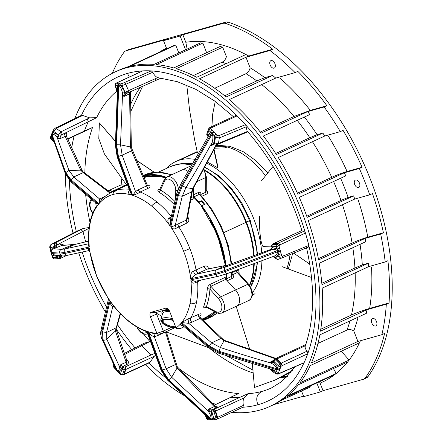 <?xml version="1.0" encoding="UTF-8"?>
<svg xmlns="http://www.w3.org/2000/svg" width="442" height="442" viewBox="0 0 442 442"><rect width="100%" height="100%" fill="white"/><g stroke="black" fill="none" stroke-linecap="round" stroke-linejoin="round"><path stroke-width="0.66" d="M261.355 180.971L273.046 166.413M309.776 264.134L293.637 253.139M271.637 246.144L262.852 246.343C260.548 242.21 259.415 232.227 259.46 216.381M282.278 266.741L311.555 277.493M292.333 370.667L275.012 380.098L291.306 371.971M275.012 380.098L254.487 387.463L252.332 363.799M249.818 349.583L236.177 306.345M252.365 295.571L255.023 293.61M249.68 348.926L249.106 349.329M208.79 347.738L166.352 331.953M126.755 185.253L104.428 153.982L98.787 138.611L99.373 122.909L115.577 141.457M99.373 122.909L115.572 141.611M136.749 160.523L154.236 172.314M211.795 98.986L215.215 101.422M215.204 101.699L212.635 114.307L211.851 126.572M213.873 149.965L217.807 167.855L207.541 162.142M214.099 149.534L217.851 166.562L217.807 167.855M186.773 85.107L189.502 109.494L194.546 139.445L197.37 152.562M159.352 176.109L158.639 176.441L158.722 176.883A76.543 46.228 -114.8 0 0 144.39 177.48A76.543 46.228 -114.8 0 0 144.037 177.585M201.823 319.201L204.497 317.964A76.543 46.228 -114.8 0 0 209.707 314.831L209.939 315.245A77.019 46.515 65.2 0 1 204.696 318.395A77.019 46.515 65.2 0 1 202.077 319.45M148.479 188.159A2.834 1.713 65.2 0 1 146.589 185.944L138.247 189.8L135.517 191.519L122.163 155.192L120.528 144.838L122.556 93.356C121.732 89.494 120.467 86.831 118.765 85.378L116.578 144.777L118.428 156.545L132.688 195.386L135.517 191.519L137.805 193.497L140.136 192.016L148.479 188.159C150.473 187.038 150.462 186.065 148.44 185.231L146.827 184.806M171.557 216.762L169.037 218.166C167.175 219.79 167.518 222.387 170.065 225.956L177.535 195.01L178.292 195.64L170.739 226.923L175.187 225.547L176.248 228.232L187.11 222.95C189.17 221.702 189.403 219.707 187.811 216.967L187.662 216.762M208.779 269.233C208.055 266.454 206.536 265.443 204.221 266.206L193.419 271.161C191.137 272.377 190.226 274.907 190.695 278.736L215.364 273.388C214.9 271.736 215.254 270.543 216.425 269.797L225.74 265.471L228.591 264.852M199.828 316.527L200.701 315.345C201.607 313.776 200.977 313.406 198.812 314.245L187.988 318.964L181.668 322.549L209.094 345.937L208.895 346.799L181.176 323.152C180.148 325.069 180.734 325.859 182.927 325.527M223.425 257.133A76.543 46.228 -114.8 0 0 209.762 220.171L209.994 219.994A77.019 46.515 65.2 0 1 223.74 257.189L223.425 257.133M159.943 188.905L158.96 189.358C157.479 190.154 157.485 191.104 158.976 192.215A76.543 46.228 65.2 0 1 173.811 204.105L174.242 204.491M203.823 306.063A1.89 1.287 -159.9 0 1 206.403 306.649A78.433 47.371 -114.8 0 0 209.928 289.178L210.889 286.267L225.928 279.311A1.89 1.144 -114.8 0 1 225.188 277.388L210.149 284.344C208.552 285.256 207.591 286.814 207.259 289.013A76.543 46.228 65.2 0 1 203.823 306.063C203.386 307.638 203.939 308.107 205.486 307.472L206.005 307.234M224.122 257.012L223.74 257.189M209.994 219.994L210.359 219.829M143.849 177.148A77.019 46.515 65.2 0 1 144.219 177.043A77.019 46.515 65.2 0 1 158.639 176.441M162.993 333.174A1.89 1.144 -114.8 0 0 163.015 333.163L163.015 333.163A1.89 1.144 -114.8 0 0 163.33 331.135L171.419 327.395M161.8 316.284L156.435 313.251L156.302 312.372M169.015 310.406A11.906 4.442 -164.2 0 0 162.336 314.384M169.645 311.339L176.043 328.003L169.645 311.339A4.155 2.508 -114.8 0 0 165.689 308.168L151.297 312.234A4.155 2.508 -114.8 0 0 150.379 316.781L156.904 333.351L158.518 334.169L163.015 333.163L174.413 327.892M281.902 257.951A683.697 412.927 65.2 0 1 278.057 259.377L277.333 259.509L274.383 257.045L272.731 256.664C275.581 255.863 277.267 254.216 277.797 251.719L224.834 271.714L215.768 274.443L190.822 279.847C191.32 282.642 192.69 283.665 194.939 282.924L201.099 280.112M208.944 409.032L209.442 409.85L211.884 409.833L215.757 408.071L214.193 406.657L208.944 409.032L208.375 409.541L208.165 411.049L171.64 377.253L166.12 368.799L154.302 336.705C152.087 336.174 150.076 334.517 148.28 331.732L162.385 370.153L168.7 379.838L168.026 380.021L161.711 370.319L147.451 331.472C145.407 331.428 145.341 331.301 147.252 331.091M112.373 304.328L110.075 300.908L102.605 331.854L101.848 331.224L109.401 299.936C108.141 299.919 108.025 299.742 109.052 299.416M88.19 250.741L89.743 251.631L89.444 248.128L64.775 253.47C65.504 255.001 66.521 255.564 67.819 255.167M98.472 204.315A74.273 44.857 65.2 0 0 90.129 223.298A74.273 44.857 65.2 0 0 89.317 247.017C88.052 245.559 87.864 244.476 88.754 243.752L65.433 248.829L61.344 249.404L53.841 248.724C52.062 249.023 51.184 250.299 51.2 252.548L59.769 253.089L64.372 252.415L89.317 247.017L88.881 244.459M97.069 205.629L98.467 204.315L71.046 180.927L71.245 180.065L98.964 203.712L101.588 199.541M102.124 199.06L99.715 199.06L98.964 203.712A74.273 44.857 65.2 0 1 112.925 194.524A74.273 44.857 65.2 0 1 131.86 195.132L117.754 156.711L117.152 156.761L129.909 191.436L131.86 195.132C128.578 193.977 127.666 192.607 129.13 191.021L129.622 190.64M216.315 144.396L192.53 188.966L191.629 191.927L182.237 196.276L185.916 187.646L182.469 185.811L178.292 195.64L182.237 196.276L175.187 225.547L178.137 223.906A2.834 1.713 -114.8 0 0 178.772 226.807A76.543 46.228 65.2 0 1 189.883 248.614A76.543 46.228 65.2 0 1 196.082 269.968A2.834 1.713 -114.8 0 0 198.939 272.941L195.828 274.316L190.695 278.736A74.273 44.857 65.2 0 0 183.629 251.26A74.273 44.857 65.2 0 0 170.734 226.928M193.419 271.161C194.021 273.079 194.828 274.128 195.828 274.316L216.425 269.797L224.37 267.427C240.896 261.758 256.255 256.04 270.443 250.266L271.09 249.581M207.375 269.084L207.071 269.178A2.834 1.713 65.2 0 1 204.221 266.206M195.491 281.211L194.939 282.924M197.696 280.814A2.834 1.713 -114.8 0 0 197.618 281.72A76.543 46.228 65.2 0 1 196.452 302.516A76.543 46.228 65.2 0 1 190.679 318.008A2.834 1.713 -114.8 0 0 191.845 322.235L188.712 323.334L187.988 318.964M273.664 360.313L270.581 361.97L270.758 362.965C254.973 358.506 238.166 353.351 220.337 347.517L211.63 342.837L188.712 323.334L181.668 322.549A74.273 44.857 65.2 0 0 190.005 303.566C191.281 304.118 193.43 303.77 196.458 302.516M200.657 318.129L199.977 318.472A2.834 1.713 65.2 0 1 198.812 314.245M200.06 315.864L200.701 315.345M181.69 327.898A1.89 1.144 -114.8 0 0 181.839 327.848A1.89 1.144 -114.8 0 0 181.96 327.776C180.049 328.953 178.12 328.997 176.17 327.909A74.278 44.863 65.2 0 0 181.176 323.152L182.491 325.318L209.132 348.025L208.895 346.799L218.851 352.152C218.613 353.385 218.729 353.583 219.199 352.749M273.753 369.998L277.3 369.888L276.189 371.407L270.869 369.192L271.178 370.468L270.355 369.042M209.442 409.85L209.083 411.043L211.193 412.22L211.884 409.833L212.21 409.811A168.148 101.555 -114.8 0 0 212.768 409.784L213.983 411.684L215.9 417.972L217.066 417.541A1.89 0.337 -16.9 0 0 217.558 417.336L243.387 405.391L242.896 407.231A178.562 107.848 -114.8 0 0 257.957 404.739A178.562 107.842 -114.8 0 0 304.03 362.727L278.559 373.683L278.189 373.346A1.89 1.332 -156.1 0 1 275.631 372.689A176.717 106.726 65.2 0 0 276.189 371.407A1.89 1.32 23.1 0 0 278.747 372.053L280.322 368.158A1.89 1.298 -159.1 0 1 277.747 367.556L277.559 369.053L277.123 368.877C276.106 366.529 274.073 364.617 271.034 363.136L273.858 362.164L277.747 367.556A176.717 106.726 65.2 0 0 278.405 365.794A1.89 0.801 -45.5 0 1 279.769 364.109L280.78 363.401A1.89 0.801 -45.5 0 1 281.239 363.136A1.89 1.144 65.2 0 1 281.996 365.667L280.985 366.374A1.89 1.287 -160 0 1 278.405 365.794L274.084 361.556A1.89 1.287 -160 0 1 273.675 360.274L273.377 361.053L273.78 362.324M279.753 369.424L277.559 369.053L277.3 369.888L279.394 370.225M304.179 362.501A178.607 107.87 -114.8 0 0 307.754 353.755A1.89 1.144 -114.8 0 0 307.825 353.451A178.562 107.842 -114.8 0 0 308.886 245.807L308.825 245.432A178.607 107.87 -114.8 0 0 305.455 233.05A1.89 1.144 -114.8 0 0 305.317 232.674A178.562 107.842 -114.8 0 0 245.686 124.948L245.448 124.644A178.607 107.87 -114.8 0 0 237.111 115.881A1.89 1.144 -114.8 0 0 236.846 115.655A178.562 107.842 -114.8 0 0 151.451 70.947L151.181 70.891A178.607 107.87 -114.8 0 0 142.755 70.88A1.89 1.144 -114.8 0 0 142.517 70.935A178.562 107.848 -114.8 0 0 127.456 73.427A178.562 107.842 -114.8 0 0 81.422 115.356M74.825 118.572A184.275 111.296 65.2 0 1 115.345 71.836A184.275 111.296 65.2 0 1 125.368 68.129A184.275 111.296 65.2 0 1 297.311 200.425A184.275 111.296 65.2 0 1 270.068 406.331A184.275 111.296 65.2 0 1 260.045 410.038A184.275 111.296 65.2 0 1 231.873 412.331M183.623 395.253A184.275 111.296 65.2 0 1 145.352 364.65M131.744 349.611A184.275 111.296 65.2 0 1 116.102 328.898M105.329 311.892A184.275 111.296 65.2 0 1 78.693 252.736M73.052 233.138A184.275 111.296 65.2 0 1 65.471 173.944M68.576 140.683A184.275 111.296 65.2 0 1 69.018 138.506M115.345 71.836L118.08 70.571A184.275 111.296 65.2 0 1 126.998 67.19L173.479 45.686A184.275 111.296 -114.8 0 1 174.584 45.366A184.275 111.296 -114.8 0 1 175.695 45.062L129.213 66.56A184.275 111.296 65.2 0 1 154.07 64.383L200.552 42.88A184.275 111.296 65.2 0 1 202.845 43.078L156.363 64.576A184.275 111.296 65.2 0 1 173.689 67.957L220.171 46.454A184.275 111.296 65.2 0 1 222.685 47.211L176.203 68.714A184.275 111.296 65.2 0 1 196.69 77.273L245.901 54.51M112.279 73.35A209.79 126.705 65.2 0 1 124.014 52.239A9.448 5.707 65.2 0 1 125.478 50.996A9.448 5.707 65.2 0 1 125.992 50.808L166.253 39.432L163.518 40.697L166.717 48.813M303.549 396.187L273.825 404.585M281.156 400.458L310.367 386.949L310.035 386.115M316.803 382.982L320.328 391.938L303.72 396.629L301.521 391.043M336.218 373.462A184.275 111.296 -114.8 0 1 334.522 374.788L285.305 397.551A184.275 111.296 65.2 0 1 272.802 405.065L270.068 406.331M360.407 340.749A184.275 111.296 -114.8 0 1 359.473 342.81L310.251 365.578A184.275 111.296 65.2 0 1 299.936 382.838L349.141 360.07A184.275 111.296 -114.8 0 1 347.683 361.954L298.461 384.717A184.275 111.296 65.2 0 1 287.002 396.231L336.207 373.468A184.27 111.29 -114.8 0 0 347.65 361.959M366.954 309.671L386.319 304.201L389.054 302.936A209.79 126.705 65.2 0 0 387.921 260.697L385.186 261.962L368.672 266.631L322.19 288.129A184.275 111.296 65.2 0 1 320.472 331.168L366.954 309.671A184.275 111.296 -114.8 0 1 366.313 313.356L319.831 334.859A184.275 111.296 65.2 0 1 311.433 362.954L357.921 341.451L353.755 330.881A174.922 105.644 -114.8 0 0 358.092 317.163M368.672 266.631A184.275 111.296 -114.8 0 0 368.418 263.194L321.936 284.698A184.275 111.296 65.2 0 0 319.201 263.255L365.689 241.752A184.275 111.296 -114.8 0 0 365.092 238.415L318.605 259.918A184.275 111.296 65.2 0 0 308.256 220.558L354.738 199.055A184.275 111.296 -114.8 0 0 353.628 195.861L307.146 217.365A184.275 111.296 65.2 0 0 299.273 197.375L345.754 175.877A184.275 111.296 -114.8 0 0 344.379 172.756L297.897 194.259A184.275 111.296 65.2 0 0 278.272 157.518L324.754 136.02A184.275 111.296 -114.8 0 0 322.864 133.048L276.383 154.545A184.275 111.296 65.2 0 0 263.366 136.009L309.853 114.511A184.275 111.296 -114.8 0 0 307.621 111.633L261.139 133.136A184.275 111.296 65.2 0 0 229.249 99.588L275.736 78.09A184.275 111.296 -114.8 0 0 272.609 75.466L226.127 96.964A184.275 111.296 65.2 0 0 199.497 78.77L248.713 56.001A184.275 111.296 -114.8 0 0 245.907 54.504M178.8 52.941L175.695 45.062M245.885 54.521A184.27 111.296 -114.8 0 0 185.8 42.272L182.861 34.741L180.126 36.006L163.518 40.697M180.126 36.006L185.568 49.813M222.685 47.211L226.426 56.703C225.575 59.416 224.144 61.239 222.133 62.178A172.032 103.903 65.2 0 1 226.1 63.665M202.845 43.078L206.375 52.04L206.016 53.007M185.811 42.266L187.121 49.095M193.336 75.582L222.133 62.178M125.478 50.996L128.213 49.731A9.448 5.707 65.2 0 1 128.727 49.543L225.856 22.1A9.448 5.707 65.2 0 1 228.453 22.238L225.718 23.503A9.448 5.707 65.2 0 0 223.122 23.365L182.861 34.741M225.718 23.503A209.79 126.705 65.2 0 1 272.675 49.233L248.713 56.001M166.474 48.195A184.27 111.296 -114.8 0 0 158.932 52.416M228.453 22.238A209.79 126.705 65.2 0 1 370.297 179.065A209.79 126.705 65.2 0 1 368.037 376.601A9.448 5.707 65.2 0 1 366.573 377.844L363.838 379.109A9.448 5.707 65.2 0 1 363.324 379.297L323.063 390.673L319.527 381.722M320.328 391.938L323.063 390.673M320.074 383.159A184.27 111.29 -114.8 0 0 334.495 374.794M349.125 360.075A184.27 111.29 -114.8 0 0 359.44 342.815M386.319 304.201A209.79 126.705 65.2 0 1 381.882 334.682L384.612 333.417A209.79 126.705 65.2 0 1 365.302 377.866A9.448 5.707 65.2 0 1 363.838 379.109M341.268 351.23L349.141 360.07M381.882 334.682L357.921 341.451M376.518 321.583A4.061 2.453 -114.8 0 0 372.435 318.566A4.061 2.453 -114.8 0 0 371.755 322.925A4.061 2.453 -114.8 0 0 375.844 325.942A4.061 2.453 -114.8 0 0 376.518 321.583M353.755 330.881C351.191 329.428 348.937 329.163 346.992 330.086L317.98 343.406M320.776 329.207L351.44 315.036C356.02 312.908 362.103 310.704 369.678 308.411L389.054 302.936M369.661 308.417A184.275 111.296 -114.8 0 0 371.495 267.172M352.832 247.702A172.032 103.903 65.2 0 1 354.932 267.985L362.296 264.924L368.418 263.194M362.296 264.924A174.922 105.644 -114.8 0 0 360.042 244.365M385.186 261.962A209.79 126.705 65.2 0 0 380.661 234.017L365.092 238.415M354.932 267.985L321.815 283.294M342.467 204.734A172.032 103.903 65.2 0 1 352.092 243.067C357.572 240.603 362.81 238.63 367.81 237.155A184.275 111.296 -114.8 0 0 358.07 199.651M380.661 234.017L383.396 232.752L367.81 237.155M352.092 243.067L318.373 258.658M383.396 232.752A209.79 126.705 65.2 0 0 372.457 193.557L369.722 194.823L354.738 199.055M333.588 181.502A172.032 103.903 65.2 0 1 340.992 200.419L348.141 197.414L353.628 195.861M348.141 197.414A174.922 105.644 -114.8 0 0 340.627 178.248M369.722 194.823A209.79 126.705 65.2 0 0 359.363 168.524L344.379 172.756M359.457 183.11A4.061 2.453 -114.8 0 0 355.368 180.093A4.061 2.453 -114.8 0 0 354.694 184.458A4.061 2.453 -114.8 0 0 358.782 187.469A4.061 2.453 -114.8 0 0 359.457 183.11M340.992 200.419L306.748 216.248M312.433 141.716A172.032 103.903 65.2 0 1 331.727 177.314C337.406 174.767 342.533 172.828 347.097 171.496L362.097 167.258L359.363 168.524M331.727 177.314L297.411 193.182M347.086 171.502A184.275 111.296 -114.8 0 0 328.494 136.423M362.097 167.258A209.79 126.705 65.2 0 0 343.064 130.351L340.329 131.617L324.754 136.02M307.621 111.633L324.135 106.964A209.79 126.705 65.2 0 1 340.329 131.617M297.206 120.357A172.032 103.903 65.2 0 1 309.814 137.716L317.069 134.683L322.864 133.048M317.069 134.683A174.922 105.644 -114.8 0 0 304.367 117.047M324.135 106.964L326.87 105.704A209.79 126.705 65.2 0 0 297.831 71.35L295.096 72.615A209.79 126.705 65.2 0 0 269.94 50.498L272.675 49.233M261.681 84.588A172.032 103.903 65.2 0 1 294.046 116.45L310.345 110.373L326.87 105.704M294.046 116.45L260.283 132.053M310.328 110.378A184.275 111.296 -114.8 0 0 279.808 78.013M295.096 72.615L275.736 78.09M269.94 50.498L245.979 57.267L250.139 67.836A174.922 105.644 -114.8 0 1 264.78 77.676L272.609 75.466M273.189 61.228A4.061 2.453 -114.8 0 0 270.852 60.681A4.061 2.453 -114.8 0 0 269.813 63.731A4.061 2.453 -114.8 0 0 271.924 67.51A4.061 2.453 -114.8 0 0 274.267 68.057A4.061 2.453 -114.8 0 0 275.3 65.013A4.061 2.453 -114.8 0 0 273.189 61.228M224.658 95.77L256.813 80.908L264.78 77.676M214.696 88.262L245.995 73.676C247.956 72.792 249.338 70.842 250.139 67.836M309.814 137.716L275.697 153.49M333.445 368.534L336.207 373.468M120.931 365.423L120.086 366.473L121.351 368.291L123.036 366.225L126.909 364.539L126.141 362.274L120.893 364.556L120.931 365.423L123.362 366.529A168.148 101.555 -114.8 0 0 123.926 367.098L125.097 366.943L150.855 355.031A168.148 101.555 -114.8 0 1 141.948 345.594L140.512 345.108L144.191 343.224L149.91 341.522L124.638 354.467M89.052 228.31L57.068 244.84L54.664 243.371L54.3 246.421L50.808 249.763A1.89 0.425 165.3 0 1 50.349 249.608L49.863 247.747A1.89 0.442 -14.3 0 0 50.327 247.912L51.327 244.343A683.702 412.927 65.2 0 1 55.261 242.89L54.664 243.371M81.383 115.439L82.682 115.445L89.61 117.843L96.616 117.694L88.29 121.765A168.148 101.555 -114.8 0 0 84.411 131.081L92.549 127.456L89.676 128.953M230.265 397.424L238.603 393.551L230.647 397.352A168.148 101.555 -114.8 0 0 239.686 397.441L248.078 393.651L244.128 397.877L215.646 411.049L217.558 417.336A1.89 1.144 65.2 0 1 217.166 419.132A1.89 1.144 65.2 0 1 217.072 419.171M150.855 355.031L154.799 353.396M59.344 255.327L59.521 255.813A168.148 101.555 -114.8 0 0 59.764 256.642L60.781 256.614A1.89 1.144 65.2 0 1 60.383 258.388L60.383 258.388A1.89 1.144 65.2 0 1 60.129 258.454A1.89 1.47 -94 0 1 59.72 258.559A1.89 1.47 -94 0 1 59.67 258.564L54.454 258.879L59.67 258.564A1.89 1.193 -91.4 0 0 60.786 256.614L62.355 255.885M56.814 255.056L56.885 256.272L59.438 255.343M59.742 243.68L54.3 246.421L54.686 247.183L53.841 248.724L61.67 245.503L59.742 243.68L63.919 245.067M56.885 256.272L56.957 256.493A170.037 102.699 -114.8 0 0 57.2 257.332A1.89 0.359 -16.4 0 0 59.764 256.642L58.648 258.587A1.89 1.47 -94 0 1 57.2 257.332L53.007 257.625A1.89 1.47 86 0 0 54.454 258.879A1.89 1.193 -91.4 0 1 54.421 258.885A1.89 1.193 -91.4 0 1 54.255 258.868M76.952 231.127L83.206 228.481L89.151 227.492M59.521 255.813L56.957 256.493L52.3 255.189A176.717 106.726 65.2 0 0 53.007 257.625A1.89 0.359 -16.5 0 1 52.559 257.531L50.957 252.437L51.615 253.603L51.106 252.553L50.808 249.763A176.717 106.726 65.2 0 1 50.327 247.912A680.868 411.215 65.2 0 1 53.808 246.619M51.847 255.078A1.89 0.376 -15.9 0 0 52.3 255.189L51.322 253.487M73.593 244.708L61.996 245.398L75.085 244.393M62.118 255.835L60.184 254.139L59.769 253.089C59.3 251.426 59.825 250.2 61.344 249.404L72.599 244.857M56.919 246.304L55.808 248.05L54.686 247.183L56.919 246.304L56.769 245.448M88.66 241.117L74.825 244.481L65.433 248.829C64.261 249.57 63.908 250.769 64.372 252.415L64.775 253.47L60.184 254.139L51.615 253.603L55.289 255.261L62.145 255.841C62.339 256.194 65.339 255.808 67.488 255.283L88.196 250.741M105.837 195.861L99.715 199.06L73.781 176.96L68.93 170.419L57.095 137.219C55.035 134.799 53.349 133.898 52.046 134.512L65.753 172.645L65.571 173.513L71.046 180.927L71.284 182.154L95.715 202.955L98.467 204.315M129.733 190.95L129.13 191.021M147.501 185.38L148.44 185.231M126.285 93.577L124.406 92.571L123.876 96.516L126.285 93.577L127.815 92.903L127.749 90.969L122.556 93.356L123.876 96.516L129.6 93.82L130.407 147.125L131.556 150.849L146.589 185.944L147.042 184.795M170.06 225.961A74.273 44.857 65.2 0 0 151.733 206.088A74.273 44.857 65.2 0 0 132.688 195.392L137.805 193.497M170.64 219.221L169.037 218.166M170.325 220.536L170.065 225.956M187.11 222.95A2.834 1.713 65.2 0 1 186.48 220.05L187.204 218.95M170.739 226.923C172.374 229.006 174.209 229.442 176.248 228.232M216.685 144.44L193.077 188.69L185.916 187.646C195.419 172.004 204.077 157.07 211.878 142.832L211.42 145.54L214.934 143.821M213.652 143.937L211.42 145.54L213.834 142.788L214.591 142.86L214.204 135.921A1.89 0.724 -43.1 0 1 216.105 134.048L212.403 130.175A1.89 0.762 135.6 0 0 210.541 132.092L211.712 132.904L211.508 133.313L208.851 135.418L180.844 183.994L176.817 193.43L170.303 220.569M214.784 143.711L214.591 142.86L217.679 143.672L217.088 144.446L217.95 144.247A1.89 1.116 -112.5 0 0 218.464 143.473L217.679 143.672M214.155 132.197L212.442 133.6L214.204 135.921A176.717 106.726 65.2 0 1 215.442 137.252L219.315 137.948A1.89 1.116 -112.5 0 0 218.63 135.766L217.348 135.396A1.89 0.707 137.4 0 0 215.442 137.252A680.868 411.215 65.2 0 1 214.69 142.153M208.193 136.628L207.845 135.644L210.541 132.092A176.717 106.726 65.2 0 0 208.884 130.418A1.89 1.276 -160.9 0 1 208.464 129.163L206.85 133.815A1.89 1.276 19.1 0 0 207.27 135.07L208.884 130.418A1.89 0.785 135 0 1 210.723 128.484L211.359 127.793A1.89 1.144 65.2 0 0 210.094 127.379L210.094 127.379A1.89 1.89 0 0 0 209.502 127.81A1.89 1.332 42.8 0 1 211.359 127.793L237.111 115.881M245.448 124.644L218.63 135.766M245.686 124.948L247.095 130.954M247.05 130.904C271.847 159.523 290.162 192.856 302.002 230.895L303.792 231.299L305.317 232.674M243.387 405.391C242.796 402.192 243.045 399.684 244.128 397.877M211.193 412.22L211.359 412.22A170.037 102.699 -114.8 0 0 211.922 412.198A1.89 1.464 -92.8 0 1 212.768 409.784L213.934 409.353A1.89 1.144 65.2 0 1 215.646 411.049A1.89 0.337 163.1 0 1 215.155 411.253L213.983 411.684A1.89 0.337 163.1 0 1 211.922 412.198L213.834 418.486A176.717 106.726 65.2 0 1 212.199 418.546L211.193 419.055L212.829 419.762M215.845 406.69L216.204 406.679C217.834 406.646 217.685 407.11 215.757 408.071M214.193 405.143L230.647 397.352L214.265 405.22M121.351 368.291L121.517 368.451A170.037 102.699 -114.8 0 0 122.086 369.026A1.89 0.785 -45 0 1 123.926 367.098L124.18 369.733L122.567 374.385L123.743 374.236L125.357 369.584A1.89 0.834 -97.3 0 0 125.097 366.943A1.89 1.144 65.2 0 1 125.854 369.446L124.235 374.098L150.065 362.147L149.578 362.689M150.065 362.147L154.33 356.269L125.854 369.446A1.89 1.276 -160.9 0 1 125.357 369.584L124.18 369.733A1.89 1.276 -160.9 0 1 122.086 369.026L120.473 373.678A176.717 106.726 65.2 0 1 118.815 372.004L117.484 370.954C118.881 370.849 119.489 369.407 119.312 366.617L120.086 366.473M155.446 355.141L154.33 356.269M122.08 374.921A1.89 0.834 -97.3 0 0 122.567 374.385A1.89 1.276 19.1 0 1 120.473 373.678A1.89 0.785 -45 0 0 120.506 374.385A1.89 1.89 0 0 0 122.08 374.921L123.257 374.772A1.89 0.834 82.7 0 0 123.743 374.236A1.89 1.276 19.1 0 0 124.235 374.098A1.89 1.144 65.2 0 1 123.81 374.612L123.81 374.612A1.89 1.144 65.2 0 1 123.467 374.678M126.478 359.528L127.351 360.335C128.976 361.97 128.826 363.374 126.909 364.539M116.881 370.844L115.152 368.175A176.717 106.726 65.2 0 1 113.92 366.843L113.185 365.324C112.92 365.468 113.158 366.191 113.892 367.49A1.89 0.707 -42.6 0 1 113.92 366.843A680.873 411.226 65.2 0 1 114.124 365.468M126.506 360.285L127.351 360.335M120.18 313.494L115.384 330.903L126.141 362.274L127.036 361.081L116.042 329.086M120.893 364.556L119.334 366.346L106.809 339.229L115.406 330.975L116.008 328.992M119.312 366.617L120.191 366.341M123.362 366.529L118.815 372.004A1.89 0.762 -44.4 0 0 118.832 372.694L113.892 367.49M117.649 371.573L116.782 370.556L102.135 338.986L101.848 331.224L101.135 329.649L100.737 332.053C100.345 332.202 100.616 334.257 101.533 338.213L116.003 369.324M114.865 366.993L115.152 368.175A1.89 0.724 136.9 0 0 115.141 368.832M116.014 369.346L117.484 370.954L102.898 339.6C104.179 340.428 105.483 340.301 106.809 339.229L106.555 332.489L116.572 327.621L120.544 313.87M116.014 328.981L116.6 327.489M101.522 338.18L102.898 339.6L102.605 331.854L106.555 332.489L112.76 306.599L113.865 306.256M88.417 250.647C87.604 250.697 87.947 249.857 89.444 248.128A74.273 44.857 65.2 0 0 96.511 275.604A74.273 44.857 65.2 0 0 109.401 299.936L108.113 298.317L108.345 299.72L101.135 329.644M113.445 305.72L112.76 306.599C111.224 305.974 110.329 304.079 110.075 300.908M116.053 329.146L115.384 330.903M128.55 321.19L128.407 320.781A74.273 44.857 65.2 0 0 147.451 331.472L147.352 332.92M208.502 419.778A1.89 1.442 -87.9 0 1 207.243 418.524L206.629 418.563C207.641 419.685 208.276 420.088 208.541 419.784L215.298 419.74A1.89 1.464 -92.9 0 1 213.834 418.486A1.89 0.337 -16.9 0 0 215.9 417.972A1.89 0.619 -110.3 0 1 215.856 419.624A1.89 0.619 -110.3 0 1 215.729 419.629A1.89 1.464 -92.9 0 1 215.298 419.74A1.89 1.89 0 0 0 215.856 419.624L217.028 419.193A1.89 1.89 0 0 0 217.166 419.132L242.923 407.22M206.701 416.281L208.508 418.563A1.89 1.448 91.2 0 0 209.817 419.817M208.685 418.055L210.469 419.16L208.508 418.563A176.717 106.726 65.2 0 1 207.243 418.524A680.868 411.226 65.2 0 1 206.011 415.668M165.441 331.986L175.513 364.457L177.06 368.059L171.64 377.253L168.7 379.838L210.895 418.701L211.193 419.055L210.469 419.16L212.038 419.789M148.28 331.732L153.297 333.489M157.076 334.053A2.834 1.713 -114.8 0 0 157.308 335.749L154.302 336.705L155.037 333.793M148.274 331.732A74.278 44.863 65.2 0 0 156.904 333.351L163.33 331.135L156.628 314.129L157.286 313.826M145.838 331.351L147.341 332.892L161.109 370.368L166.12 368.799L175.905 364.341M215.795 406.784L177.281 366.772L176.971 367.965M177.319 366.838L177.06 368.059L214.193 406.657C215.58 406.535 215.784 406.397 214.795 406.242M161.109 370.368L167.33 379.938L168.026 380.021L210.232 418.889L210.895 418.701C211.248 416.928 210.398 414.48 208.337 411.369L209.083 411.043M208.337 411.369L208.165 411.049L209.099 410.861M212.21 409.811L211.359 412.22L212.199 418.546A1.89 1.459 -91.6 0 0 213.597 419.806M120.207 365.02L120.649 365.738M271.465 369.623A680.862 411.22 65.2 0 0 275.631 372.689L275.891 373.943L278.134 374.114A1.89 1.188 -113.6 0 0 278.559 373.683M275.482 358.622A1.89 1.144 65.2 0 1 275.67 358.501A1.89 1.144 65.2 0 1 276.919 358.898L281.239 363.136L307.063 351.191L307.825 353.451M308.886 245.807L308.378 247.084L281.99 257.918A1.89 1.155 -112.3 0 0 282.515 256.222L281.62 255.592A1.89 0.442 165.7 0 1 279.029 256.183C279.725 257.703 280.714 258.283 281.99 257.918L308.394 247.078M307.063 351.191C305.312 348.981 304.753 347.163 305.4 345.727L276.919 358.898A1.89 0.801 134.5 0 0 276.465 359.164L276.465 359.164A1.89 0.674 -125 0 0 275.383 358.661L274.383 359.374A1.89 1.89 0 0 0 273.675 360.274M306.521 247.713C315.03 285.604 314.643 318.306 305.361 345.821L305.4 345.727M308.825 245.432L282.515 256.222M271.714 246.664L271.957 247.498L277.062 248.907L277.775 250.526L277.377 250.664C275.454 249.172 273.222 249.012 270.681 250.183L272.405 247.603A170.037 102.699 -114.8 0 0 272.156 246.763A1.89 0.359 163.6 0 1 271.714 246.664A1.89 1.89 0 0 1 272.167 244.813L272.576 244.641A1.89 1.47 86 0 0 272.156 246.763L276.355 246.47A1.89 0.359 163.5 0 0 278.913 245.78L279.703 244.962A1.89 1.144 65.2 0 0 277.968 243.244L303.792 231.299M275.333 257.377L278.548 254.332A1.89 0.425 -14.7 0 0 281.134 253.725L279.631 248.238A1.89 0.376 164.1 0 1 277.062 248.907A176.717 106.726 65.2 0 0 276.355 246.47A1.89 1.47 -94 0 1 276.775 244.349L277.565 243.536A1.89 0.972 44.2 0 1 279.703 244.962L305.455 233.05M278.057 259.377L282.007 257.913M271.94 256.99L273.808 257.078L277.333 259.509M301.875 230.486L273.521 243.603A1.89 1.144 65.2 0 1 273.775 243.536L277.968 243.244A1.89 1.47 -94 0 0 277.565 243.536L273.371 243.835L272.581 244.641L276.775 244.349A1.89 0.972 -135.8 0 1 278.913 245.78A178.607 107.87 65.2 0 1 279.631 248.238M280.013 249.984L277.775 250.526L278.548 254.332A176.717 106.726 65.2 0 1 279.029 256.183A680.868 411.22 65.2 0 1 275.548 257.476M280.272 251.1L277.797 251.719L277.377 250.664L224.431 270.653L224.834 271.714L226.691 273.808L272.731 256.664M274.631 256.78L272.106 256.924M218.812 276.139C217.508 276.537 216.497 275.974 215.768 274.443L215.364 273.388L224.431 270.653L224.37 267.427L228.442 264.902L271.427 249.227M270.902 249.907L270.393 250.178M272.681 247.476L272.449 247.835M270.681 250.183L271.189 249.669M190.822 279.847L194.955 281.366L218.475 276.256L226.696 273.808M198.939 272.941L207.071 269.178L225.74 265.471M191.845 322.235L199.977 318.472L221.022 338.489L223.757 340.644L275.278 358.744M224.221 340.318L220.337 347.517L219.039 351.279L277.123 368.877L276.946 369.755L218.851 352.152L219.039 351.279L209.094 345.937L211.63 342.837L221.022 338.489L222.287 338.666L224.166 340.263L223.757 340.644M271.079 361.545L271.742 361.832L272.869 361.418M273.421 360.987L272.902 361.396M271.742 361.832L271.675 362.661M271.034 363.136L270.758 362.965L271.62 362.523M274.239 359.705L275.454 359.871A1.89 0.801 134.5 0 0 274.084 361.556A170.037 102.699 -114.8 0 1 273.858 362.164L273.454 360.882M307.754 353.755L281.996 365.667A1.89 0.674 55 0 0 280.78 363.401L276.465 359.169L275.454 359.871L279.769 364.109A1.89 0.674 -125 0 1 280.985 366.374A178.607 107.87 65.2 0 1 280.322 368.158M270.581 361.97L271.587 362.026M81.593 115.274L55.206 128.136L53.366 130.009L50.548 137.026A1.89 1.287 20 0 0 50.957 138.307A1.89 0.801 134.5 0 0 50.996 139.02L54.123 142.086M53.349 130.042A1.89 1.332 23.9 0 0 53.725 131.407L56.211 128.346A683.697 412.922 65.2 0 1 60.919 131.821L58.488 134.904L53.167 132.688A1.89 1.32 -156.9 0 1 52.791 131.329M89.61 117.843L87.312 118.964L88.29 121.765L61.67 134.749L60.222 132.263M60.874 136.142L61.14 135.263L58.488 134.904L58.482 135.816L60.874 136.142L59.416 138.976L65.201 136.385L64.3 133.572C66.3 132.843 67.096 133.241 66.681 134.755L66.178 136.246M64.3 133.572L61.14 135.263M53.007 139.125L51.615 136.539L51.869 135.39L65.62 174.369L71.284 182.154M51.604 134.141L51.703 135.086L53.167 132.688A176.717 106.726 65.2 0 1 53.725 131.407A680.862 411.209 65.2 0 1 57.891 134.473M51.869 133.379L51.869 135.39L65.626 174.402M57.095 137.219L58.482 135.816L59.416 138.976L57.095 137.219M66.085 136.142L65.201 136.385L80.726 170.275L83.173 172.618L110.014 193.137M66.123 135.39L66.681 134.755M82.405 171.037L80.682 170.17L68.93 170.419L65.753 172.645L71.245 180.065L73.781 176.96L83.173 172.618L84.267 172.612L83.284 172.695M84.118 172.535L80.726 170.275M116.66 82.903A1.89 1.144 65.2 0 1 116.738 82.858A1.89 1.144 65.2 0 1 117.003 82.798L142.755 70.88M115.08 85.533A1.89 0.337 163.1 0 0 115.522 85.615A1.89 1.464 87.1 0 1 116.362 83.201L117.003 82.798A1.89 1.547 57.8 0 0 116.522 82.974L115.881 83.383A1.89 1.89 0 0 0 115.08 85.533L116.992 91.814A1.89 0.337 -16.9 0 0 117.434 91.897A170.037 102.699 -114.8 0 0 117.434 91.897L115.522 85.615A176.717 106.726 65.2 0 1 117.158 85.549L118.069 85.085L119.075 83.157L118.02 83.135A1.89 1.459 88.4 0 0 117.158 85.549L117.478 90.085M126.965 93.118L124.882 92.008L120.848 85.533A1.89 1.448 -88.8 0 1 121.749 83.124L119.075 83.157M151.181 70.891L123.031 83.157A1.89 1.442 92.1 0 0 122.114 85.571L125.799 84.273A683.697 412.922 65.2 0 1 128.523 90.638L127.749 90.969M151.451 70.947L152.728 72.25C154.17 75.046 155.827 76.831 157.711 77.621L177.281 81.671L195.933 89.389L214.829 101.141L233.343 116.627M235.862 115.461L236.846 115.655M119.776 83.168L118.749 85.002L118.069 85.085L118.097 85.566L118.765 85.378L118.749 85.002L120.848 85.533A176.717 106.726 65.2 0 1 122.114 85.571A680.862 411.209 65.2 0 1 124.534 91.201M117.533 87.372L115.373 145.296L116.578 144.777L120.528 144.838L130.407 146.959L130.915 147.562M147.352 185.353L131.346 147.462L130.467 92.129L129.6 93.82L129.489 92.185M131.71 150.103L131.556 150.849L122.163 155.192L117.754 156.711L115.915 144.954L118.097 85.566L117.528 87.682M130.915 147.705L130.407 147.125M209.845 127.578A1.89 1.144 65.2 0 1 210.094 127.379L235.89 115.45M213.458 131.407L211.712 132.904L212.442 133.6L212.27 133.926L182.469 185.811L181.712 185.192L211.508 133.313L212.27 133.926C213.215 136.666 213.083 139.639 211.878 142.832L213.834 142.788L214.823 143.551M192.336 191.154L191.629 191.927L186.48 220.05L178.137 223.906M193.021 188.74L192.53 188.966M208.116 136.771L207.983 135.816M206.85 133.815A1.89 1.89 0 0 0 207.298 135.771A1.89 0.785 135 0 1 207.27 135.07A170.037 102.699 -114.8 0 1 207.845 135.644L207.961 136.407M169.629 311.715A10.962 4.088 -164.2 0 0 162.568 313.56L160.844 319.632A10.962 4.088 15.8 0 1 172.358 318.649M176.038 327.986A10.017 3.735 15.8 0 1 165.286 325.124A10.017 3.735 15.8 0 1 161.921 322.411L161.286 321.467A10.962 4.088 15.8 0 1 160.844 319.632M161.921 322.411A10.017 3.735 15.8 0 1 172.933 320.102M173.098 320.527A9.072 3.387 -164.2 0 0 163.534 319.892A9.072 3.387 -164.2 0 0 165.838 324.969A9.072 3.387 -164.2 0 0 175.872 327.555M175.568 326.798A8.503 3.171 15.8 0 1 166.314 324.367A8.503 3.171 15.8 0 1 163.115 320.643A8.503 3.171 15.8 0 1 163.871 319.759M231.067 264.007A78.433 47.371 -114.8 0 0 199.209 194.403A1.89 1.144 65.2 0 1 198.43 192.48L193.369 194.817L193.419 188.077L193.358 196.613A1.89 1.144 -114.8 0 0 194.126 198.524L190.773 200.077M191.95 165.385L181.916 170.026A10.393 6.276 65.2 0 1 188.231 171.7A10.393 6.276 65.2 0 0 181.916 170.026A10.393 6.276 65.2 0 1 181.916 170.026L166.877 176.982A10.393 6.276 65.2 0 1 177.33 184.695A10.393 6.276 65.2 0 1 178.353 188.806M174.955 201.48A78.433 47.371 -114.8 0 0 160.452 189.994A1.89 1.116 -58.5 0 1 158.976 192.215M173.811 204.105A1.89 0.779 135.1 0 0 174.424 203.729M164.579 181.154L160.452 189.994L159.733 189.397L164.231 179.717A1.89 1.343 -155 0 0 164.579 181.154A8.503 5.138 65.2 0 1 171.198 180.474A8.503 5.138 65.2 0 1 175.745 190.104L175.684 198.37M225.928 279.311L235.525 289.991A10.393 6.276 65.2 0 1 236.796 306.057L221.757 313.013A10.393 6.276 65.2 0 1 221.188 313.223M210.149 284.344A1.89 1.144 -114.8 0 0 210.889 286.267L220.486 296.947A1.89 0.685 -41.9 0 0 218.558 298.786L209.928 289.178A1.89 1.011 3.9 0 0 207.259 289.013M206.105 307.256L206.403 306.649L215.967 311.621A1.89 1.188 -62.5 0 0 216.464 312.665L218.961 313.45L221.757 313.013A10.393 6.276 65.2 0 0 220.486 296.947L235.525 289.991A10.393 6.276 65.2 0 1 237.525 305.615M108.494 190.723A10.393 6.276 65.2 0 1 112.362 191.309L112.975 191.624L112.362 191.309L110.097 192.353M166.479 168.441A77.488 46.802 65.2 0 1 175.894 161.479A77.488 46.802 65.2 0 1 180.109 159.921A77.488 46.802 65.2 0 1 195.397 159.452M206.933 163.297A77.488 46.802 65.2 0 1 261.73 252.995M261.907 260.968A77.488 46.802 65.2 0 1 252.437 292.703M201.834 196.292L206.408 194.176C207.906 193.287 207.972 191.977 206.607 190.242A75.129 45.371 -114.8 0 0 206.248 189.883M206.243 190.369A1.89 0.773 135.4 0 0 206.607 190.242M206.408 194.176A1.89 1.144 65.2 0 1 205.652 192.276L206.237 191.115M198.43 192.48C199.867 191.905 200.767 192.535 201.116 194.37L200.767 195.115M193.369 194.817A1.89 1.144 -114.8 0 0 194.148 196.745L199.209 194.403L200.386 194.745M232.127 275.344L231.531 276.46A78.433 47.371 -114.8 0 0 231.564 272.123M232.078 274.394L232.735 274.637C233.812 276.405 233.658 277.659 232.271 278.399A1.89 1.144 65.2 0 1 231.531 276.46L226.475 278.803A1.89 1.144 -114.8 0 0 227.216 280.736L235.525 289.991L247.829 284.3L237.266 272.543L238.453 272.902M239.072 273.554A75.129 45.371 -114.8 0 0 239.122 272.791C239.012 270.78 238.144 270.056 236.525 270.637L232.16 272.653M108.141 190.839A10.393 6.276 65.2 0 1 112.362 191.309L124.666 185.612A10.393 6.276 -114.8 0 0 120.235 185.237L108.135 190.833M215.326 312.074A78.433 47.371 65.2 0 1 205.292 319.682A78.433 47.371 65.2 0 1 203.215 320.544M143.296 175.844A78.433 47.371 65.2 0 1 166.358 177.259M194.148 196.745A78.433 47.371 65.2 0 1 198.823 202.066L198.828 202.524L201.43 201.32L201.834 200.679L198.823 202.066M225.542 265.476A77.869 47.029 -114.8 0 0 201.53 206.083L201.729 205.762A78.433 47.371 65.2 0 1 225.906 265.399M226.492 273.874A78.433 47.371 65.2 0 1 226.475 278.803M239.122 272.791A1.89 1.006 3.6 0 0 238.68 273.117M201.834 200.679A78.433 47.371 65.2 0 1 204.74 204.37L201.729 205.762M193.358 196.447A77.869 47.029 -114.8 0 1 198.624 202.392L198.828 202.524A77.311 46.692 65.2 0 1 201.58 206.005M204.077 204.674A77.311 46.692 -114.8 0 0 201.43 201.32M214.48 311.638L205.226 318.461A77.3 46.686 65.2 0 1 202.27 319.632M217.028 419.193A1.89 0.619 69.7 0 0 217.066 417.541L215.155 411.253A1.89 0.619 -110.3 0 0 213.934 409.353L239.686 397.441M301.892 230.531L273.775 243.536A1.89 1.47 86 0 0 273.366 243.829L273.366 243.829A1.89 0.972 -135.8 0 0 272.957 244.001A1.89 0.972 -135.8 0 0 272.907 244.067M127.534 184.894L112.854 191.684A76.543 46.228 65.2 0 1 117.02 190.143A76.543 46.228 65.2 0 1 129.108 189.231M138.247 189.8A2.834 1.713 -114.8 0 0 140.136 192.016A76.543 46.228 65.2 0 1 157.009 202.055A76.543 46.228 65.2 0 1 171.325 216.475M183.717 326.378A76.543 46.228 65.2 0 1 181.955 327.776L184.159 326.76M150.379 316.781L156.628 314.129A1.89 1.144 65.2 0 1 156.429 313.251M151.297 312.234L155.374 312.687M167.617 308.958L165.689 308.168M169.485 311.356L167.452 308.881L167.982 308.919M190.817 279.847A74.273 44.857 65.2 0 1 190.005 303.566M128.407 320.776A74.273 44.857 65.2 0 1 110.075 300.903M189.883 248.614L183.629 251.26M278.747 372.053A178.607 107.87 65.2 0 1 278.189 373.346M82.124 252.001A178.562 107.842 -114.8 0 0 106.528 307.024M117.439 324.583A178.562 107.842 -114.8 0 0 135.075 347.898M149.009 362.954A178.562 107.842 -114.8 0 0 164.722 376.993M212.304 403.242A178.562 107.842 -114.8 0 0 215.983 404.286M74.118 136.147A178.562 107.842 -114.8 0 0 71.753 147.424M69.455 180.452A178.562 107.842 -114.8 0 0 76.306 231.459M128.727 49.543L125.992 50.808M223.122 23.365L225.856 22.1M349.948 320.931A172.032 103.903 65.2 0 1 346.992 330.086M355.153 272.885A172.032 103.903 65.2 0 1 351.44 315.036M365.302 377.866L368.037 376.601M245.995 73.676A172.032 103.903 65.2 0 1 256.813 80.908M286.764 377.043A168.253 101.621 65.2 0 1 280.863 377.385M253.47 373.059A168.253 101.621 65.2 0 1 210.342 348.97M121.876 184.795A168.253 101.621 65.2 0 1 121.257 179.159M130.815 104.014A168.253 101.621 65.2 0 1 140.401 87.317M149.91 341.522A168.17 101.566 65.2 0 1 143.54 334.03M83.206 228.481L80.963 229.641L82.98 231.442A168.148 101.555 -114.8 0 0 85.693 241.785M89.997 222.431A168.17 101.566 65.2 0 1 85.638 194.292M84.842 173.043A168.17 101.566 65.2 0 1 92.549 127.456M96.616 117.694A168.17 101.566 65.2 0 1 116.799 91.179M295.201 366.661L281.786 381.512L271.421 387.96A168.17 101.566 65.2 0 1 271.399 387.971A168.17 101.566 65.2 0 1 262.377 391.292A168.17 101.566 65.2 0 1 248.078 393.651M238.603 393.551A168.17 101.566 65.2 0 1 178.982 368.595M140.512 345.108L124.274 353.445M52.559 257.531A1.89 1.89 0 0 0 54.421 258.885L55.443 258.857A1.89 1.89 0 0 0 55.526 258.852A1.89 1.47 86 0 1 55.477 258.857A1.89 1.193 88.6 0 1 55.443 258.857A1.89 1.193 88.6 0 1 55.41 258.857M77.107 231.05L51.327 244.343A1.89 1.122 -117.3 0 0 51.255 244.376A1.89 1.122 -117.3 0 0 51.117 244.47M80.963 229.641L55.261 242.89A1.89 1.122 -117.3 0 1 57.272 244.675M90.129 223.298L89.941 222.685M102.306 197.491A2.834 1.713 -114.8 0 0 103.218 197.999M112.925 194.524C112.804 193.11 114.169 191.646 117.02 190.143M151.733 206.083C152.313 204.878 154.07 203.535 157.009 202.055M247.608 131.379L218.464 143.473A686.564 414.651 -114.8 0 0 219.315 137.948L246.216 126.782M209.502 127.81L208.867 128.5A1.89 1.332 -137.2 0 1 210.723 128.484A178.607 107.87 65.2 0 1 212.403 130.175M216.105 134.048A178.607 107.87 65.2 0 1 217.348 135.396M257.957 404.739C255.421 398.297 256.89 393.816 262.377 391.292M115.981 328.025L116.649 327.367M96.505 275.604L89.743 251.575M157.308 335.749L162.021 333.566M175.474 364.313L175.817 364.015M208.375 409.541L209.254 410.154M281.134 253.725A178.607 107.87 65.2 0 1 281.62 255.592M222.177 338.566L200.685 318.107C199.994 316.997 199.795 316.223 200.088 315.803L200.016 315.914M222.083 338.456L220.939 338.401M305.792 344.567L275.67 358.501A1.89 1.89 0 0 0 275.377 358.666A1.89 0.674 -125 0 0 275.338 358.705M129.346 77.03L127.456 73.427M87.312 118.964L60.919 131.821A1.89 1.094 -116 0 1 61.908 134.606M55.233 128.125A1.89 1.094 -116 0 1 56.211 128.346L82.682 115.445M67.681 138.816L84.411 131.081M53.72 141.02L50.957 138.307A176.717 106.726 65.2 0 1 51.615 136.539A1.89 1.298 20.9 0 1 51.211 135.241M118.02 83.135A178.607 107.87 65.2 0 0 116.362 83.201A1.89 1.547 -122.3 0 0 115.881 83.383M121.749 83.124A178.607 107.87 65.2 0 1 123.031 83.157M152.728 72.25L125.799 84.273A1.89 1.088 -114.1 0 0 124.329 82.881M127.815 92.903L155.109 80.759L155.369 78.67L128.523 90.638A1.89 1.088 -114 0 1 128.285 92.721M157.711 77.621L155.369 78.67M131.622 150.982L131.86 150.413M181.38 183.911C180.546 183.839 180.656 184.264 181.712 185.192L177.535 195.01L176.822 193.436M191.618 192.038L192.347 191.01M245.271 132.357L244.763 133.125L247.857 131.832M74.925 244.459L88.66 241.083M66.725 255.459L60.383 258.388A1.89 1.89 0 0 1 59.72 258.559L55.526 258.852A1.89 1.47 86 0 0 55.576 258.846M193.358 196.613L191.215 197.602M158.96 189.358A1.89 1.144 -114.8 0 0 159.667 189.485M177.739 190.347A1.89 0.928 -179.6 0 1 175.745 190.104M205.712 307.151A1.89 1.144 -114.8 0 0 205.486 307.472M218.558 298.786A8.503 5.138 65.2 0 1 221.746 308.798A8.503 5.138 65.2 0 1 215.967 311.621M92.903 212.84A8.503 5.138 65.2 0 1 92.477 200.165M146.75 331.948A8.503 5.138 65.2 0 1 137.385 327.29M180.109 159.921L197.237 151.998M215.773 146.236L223.16 146.291L226.663 147.794L214.779 148.197M286.924 268.311A77.488 46.802 -114.8 0 0 290.013 254.625M265.476 175.667A77.488 46.802 -114.8 0 0 216.105 145.589M257.073 254.758A74.046 44.719 -114.8 0 0 249.564 221.006A74.046 44.719 -114.8 0 0 249.426 220.657L246.459 222.133A75.052 45.327 65.2 0 1 246.592 222.475A75.052 45.327 65.2 0 1 254.167 255.835M250.691 287.14A74.046 44.719 -114.8 0 0 257.073 262.83M254.255 263.902A75.052 45.327 65.2 0 1 249.719 285.554M192.955 163.656A74.046 44.719 -114.8 0 0 181.64 163.612L177.756 164.313A75.052 45.327 65.2 0 1 192.182 164.988M204.558 170.01A75.052 45.327 65.2 0 1 246.459 222.133M249.426 220.657A74.046 44.719 -114.8 0 0 204.701 167.485M223.934 232.564L245.956 222.376A75.129 45.371 -114.8 0 0 204.911 170.706M192.016 165.269A75.129 45.371 -114.8 0 0 170.402 166.623L158.485 172.137M125.279 185.933L124.666 185.612A1.89 1.188 117.5 0 1 125.528 185.585L123.025 184.8L120.235 185.237M171.374 174.905A78.433 47.371 -114.8 0 0 144.49 174.966L157.479 172.131L171.794 174.712M206.237 191.165L206.348 176.833A1.89 0.928 -179.6 0 1 205.762 177.502L205.652 192.276L201.116 194.37M203.524 169.678A10.393 6.276 -114.8 0 1 205.762 177.502L197.066 181.524M227.216 280.736L232.271 278.399M232.735 274.637L237.266 272.543A1.89 1.144 65.2 0 1 236.525 270.637M249.487 285.234A75.129 45.371 -114.8 0 0 253.763 264.084M253.664 256.023A75.129 45.371 -114.8 0 0 245.956 222.376M165.888 177.59A77.869 47.029 -114.8 0 0 143.517 176.369M202.762 320.107A77.869 47.029 -114.8 0 0 214.834 311.82M226.05 279.438A77.869 47.029 -114.8 0 0 226.111 274.007M247.829 284.3A1.89 0.685 -41.9 0 1 248.675 284.239C253.537 291.333 253.675 296.704 249.1 300.367A10.393 6.276 -114.8 0 0 247.829 284.3M205.292 319.682L210.353 317.339A78.433 47.371 -114.8 0 0 217.121 312.975M136.683 160.374L154.324 172.303M212.635 114.307L211.922 126.534M207.37 269.073L226.05 265.366M176.043 328.003C175.828 329.008 177.761 328.958 181.839 327.848L184.17 326.765M273.858 370.026L218.79 353.263L209.132 348.025M142.589 86.345L130.976 110.992M226.785 355.854L253.161 370.225M282.653 376.523L287.377 376.413M49.863 247.747C49.681 247.934 49.449 245.586 51.255 244.376L77.03 231.083M50.957 252.437L50.349 249.608M73.621 244.702L75.107 244.387M88.897 244.63C88.229 236.774 88.577 229.47 89.936 222.713C91.179 216.552 93.284 211.083 96.251 206.292L95.704 202.944M101.511 199.618C103.864 197.37 106.047 195.082 112.854 191.684M129.815 191.016L129.909 191.436M213.652 143.943L214.547 143.683L217.088 144.446M278.134 374.114L303.781 362.915M149.606 362.678L123.81 374.612A1.89 1.89 0 0 1 123.257 374.772M113.395 363.954L113.18 365.363M108.146 298.361L96.35 275.62M145.838 331.345C139.948 329.102 134.18 325.71 128.534 321.174C122.677 316.455 117.229 310.765 112.196 304.096M204.994 414.756L206.646 418.602M167.33 379.938L208.701 418.066M158.518 334.169L153.324 333.495M177.281 366.772L166.264 331.66M120.506 374.385L118.832 372.694M271.173 370.462L275.924 373.965M277.046 259.548L277.979 259.404M226.077 265.366L228.525 264.863L271.432 249.216M271.957 247.498L271.117 249.553M273.521 243.603A1.89 1.89 0 0 0 272.957 244.001L272.167 244.829M224.293 340.312L275.858 358.412M89.787 128.898L67.803 139.07M50.548 137.026A1.89 1.89 0 0 0 50.996 139.02M82.444 171.098L66.085 135.418M110.649 192.789L84.256 172.601M102.019 199.154L101.533 199.596M142.495 70.947L116.738 82.858A1.89 1.89 0 0 0 116.522 82.974M155.12 80.753L160.717 78.245M130.467 92.129L130.506 91.732M116.992 91.814A1.89 1.89 0 0 0 117.428 92.566M115.373 145.296L117.152 156.761M208.867 128.5A1.89 1.89 0 0 0 208.464 129.163M187.248 218.928L192.336 191.148M193.077 188.69L192.369 190.9M207.298 135.771L208.016 136.506M217.95 144.247L244.757 133.125M167.905 309.146L155.341 312.693M166.877 176.982L164.231 179.717M216.464 312.665L205.884 307.041M91.245 199.104L90.146 200.845L89.505 203.861L89.698 206.558L90.864 210.243L92.721 213.293M136.816 326.958L138.357 329.76L141.053 332.655L144.816 334.334L147.722 333.942M175.894 161.479L197.16 151.645M216.32 145.158L229.801 146.319L243.222 151.683L256.029 160.722L267.703 172.877M292.648 253.542L288.383 268.813M204.878 167.148L218.365 175.474L230.917 187.662L241.774 202.889L250.222 220.138L257.78 254.493M257.703 262.592L250.769 287.283M193.027 163.54L181.64 163.612M177.756 164.313L170.402 166.623M200.419 194.745L212.061 209.663L221.519 226.879L228.21 245.31L231.696 263.791M232.155 271.918L232.127 275.383M249.1 300.367L236.824 306.046M248.675 284.239L238.481 272.896M210.353 317.339L217.166 312.991M144.49 174.966L143.18 175.573M206.348 176.833L203.928 168.927M198.591 202.552L193.358 196.651M165.662 177.778L154.219 175.524L143.716 176.833M201.491 206.243L217.475 234.652L225.409 265.509M225.956 274.057L225.89 279.261"/></g></svg>
